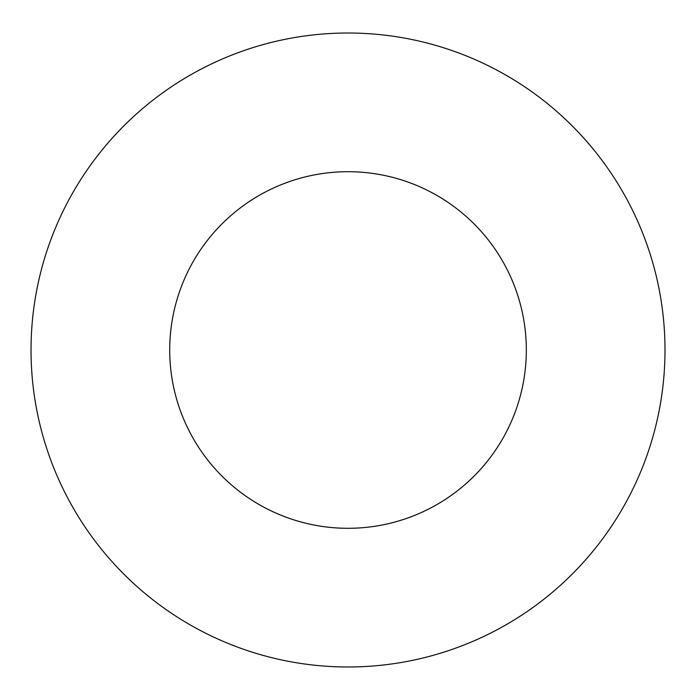 <?xml version="1.0" encoding="UTF-8"?>
<svg xmlns="http://www.w3.org/2000/svg" width="700" height="700" viewBox="0 0 700 700"><rect width="100%" height="100%" fill="white"/><g stroke="black" fill="none" stroke-linecap="round" stroke-linejoin="round"><path stroke-width="1.05" d="M526.321 350A178.299 178.299 0 0 1 258.869 504.411A178.299 178.299 0 0 1 258.869 195.589A178.299 178.299 0 0 1 526.321 350M665 350A316.977 316.977 0 0 1 189.525 624.514A316.977 316.977 0 0 1 189.525 75.486A316.977 316.977 0 0 1 665 350"/></g></svg>
